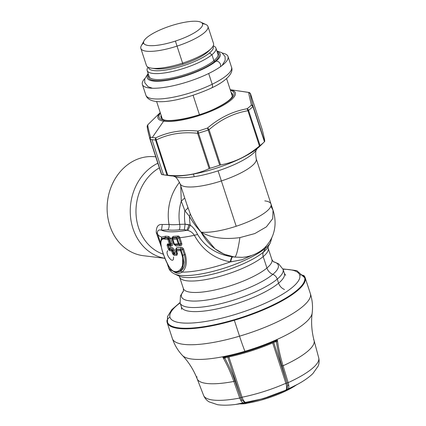 <?xml version="1.0" encoding="UTF-8"?>
<svg xmlns="http://www.w3.org/2000/svg" width="426" height="426" viewBox="0 0 426 426"><rect width="100%" height="100%" fill="white"/><g stroke="black" fill="none" stroke-linecap="round" stroke-linejoin="round"><path stroke-width="0.64" d="M273.194 261.633L278.561 263.753L283.05 269.323A54.145 13.909 161.9 0 1 277.267 279.099A6.496 5.288 -130 0 0 272.837 274.355A50.896 13.073 -18.1 0 1 211.312 299.27A50.896 13.073 -18.1 0 1 183.515 290.985A50.896 13.073 -18.1 0 0 211.312 299.27A50.896 13.073 -18.1 0 0 272.837 274.355A6.496 5.288 50 0 1 277.267 279.099L278.599 283.178L277.267 279.099A54.145 13.909 161.9 0 1 221.286 303.557A54.145 13.909 161.9 0 1 180.118 302.966A54.145 13.909 -18.1 0 0 221.286 303.557A54.145 13.909 -18.1 0 0 277.267 279.099A54.145 13.909 -18.1 0 0 283.05 269.323L284.387 273.407A54.145 13.909 161.9 0 1 278.599 283.178A8.664 7.056 -130 0 0 284.509 289.51A8.664 7.056 50 0 1 278.599 283.178A54.145 13.909 161.9 0 1 222.617 307.636A54.145 13.909 161.9 0 1 181.449 307.05L181.54 309.303M285.644 275.276L284.387 273.407A54.145 13.909 161.9 0 1 278.599 283.178A54.145 13.909 161.9 0 1 222.617 307.636A54.145 13.909 161.9 0 1 181.449 307.05L180.118 302.966L180.448 295.825L183.531 290.937M273.481 261.841L271.905 259.62A46.567 11.96 161.9 0 1 266.932 268.023A46.567 11.96 161.9 0 1 218.783 289.057A46.567 11.96 161.9 0 1 183.382 288.551L179.644 277.118A46.567 11.96 -18.1 0 0 215.045 277.619A46.567 11.96 -18.1 0 0 263.193 256.59L266.932 268.023L263.193 256.59A6.496 5.288 50 0 1 263.417 252.123A48.468 12.45 161.9 0 1 219.459 272.379A48.468 12.45 161.9 0 1 179.138 276.091L179.644 277.118A46.567 11.96 -18.1 0 0 179.644 277.118A46.567 11.96 -18.1 0 0 215.045 277.619A46.567 11.96 -18.1 0 0 263.193 256.59A46.567 11.96 -18.1 0 0 268.167 248.182L271.905 259.62A46.567 11.96 161.9 0 1 266.932 268.023A8.664 7.056 -130 0 0 272.837 274.355A50.896 13.073 -18.1 0 0 273.231 261.66A50.896 13.073 -18.1 0 1 272.837 274.355A8.664 7.056 50 0 1 266.932 268.023A46.567 11.96 161.9 0 1 218.783 289.057A46.567 11.96 161.9 0 1 183.382 288.551L183.42 291.277M268.082 246.819L268.167 248.182A46.567 11.96 -18.1 0 1 263.193 256.59A6.496 5.288 -130 0 1 263.417 252.123A48.468 12.45 161.9 0 1 219.459 272.379A48.468 12.45 161.9 0 1 179.138 276.091L174.628 273.998A52.244 13.419 -18.1 0 0 218.091 269.999A52.244 13.419 -18.1 0 0 265.467 248.161L263.417 252.123L265.467 248.161A52.244 13.419 -18.1 0 0 270.372 242.703A52.244 13.419 161.9 0 1 265.467 248.161A52.244 13.419 161.9 0 1 218.091 269.999A52.244 13.419 161.9 0 1 174.628 273.998C171.316 272.294 169.287 270.148 168.547 267.56A54.145 13.909 -18.1 0 0 172.876 270.989A54.145 13.909 161.9 0 1 168.547 267.56L167.162 263.321M267.965 247.059A48.468 12.45 161.9 0 1 263.417 252.123A48.468 12.45 161.9 0 0 267.965 247.059L270.372 242.703L271.953 237.298M183.585 249.066C182.722 247.692 181.785 247.144 180.778 247.437L180.805 249.162C181.742 248.603 182.339 248.64 182.584 249.279L183.585 249.066L185.385 254.578A1.949 0.501 -18.1 0 0 184.389 254.791A1.949 0.501 161.9 0 1 185.385 254.578C187.312 262.56 186.215 268.412 182.088 272.134L180.768 271.154L182.088 272.134C186.215 268.412 187.312 262.56 185.385 254.578L183.585 249.066C182.722 247.692 181.785 247.144 180.778 247.437L176.684 247.724L175.571 249.524L176.353 252.171L175.065 252.176L174.351 250.025C173.712 248.534 172.924 247.772 171.987 247.74L170.73 247.666L170.155 245.903L171.412 245.978C172.344 246.01 172.647 245.28 172.312 243.784L170.501 238.256A54.145 13.909 -18.1 0 0 171.843 238.256L173.856 244.279L176.119 245.994L180.225 245.754C181.359 245.845 181.891 245.158 181.822 243.683L179.879 237.729A54.145 13.909 -18.1 0 0 194.362 235.274C202.462 249.955 214.448 258.832 230.312 261.905A54.145 13.909 161.9 0 1 182.088 272.134C179.149 274.014 176.103 273.641 172.956 271.016C176.103 273.641 179.149 274.014 182.088 272.134A54.145 13.909 -18.1 0 0 230.312 261.905L241.909 259.764L252.011 255.35L241.909 259.764L230.738 261.873C231.323 258.662 232.016 256.985 232.82 256.857C232.016 256.985 231.323 258.662 230.738 261.873M266.01 246.249A6.496 5.288 50 0 1 265.467 248.161A6.496 5.288 -130 0 0 266.01 246.249M180.768 271.154L175.64 272.331L180.768 271.154C184.921 267.784 186.125 262.331 184.389 254.791L182.791 255.265L183.856 262.294L182.482 268.183L179.399 271.799L175.379 272.262C175.192 272.235 173.126 271.873 170.155 268.226C167.785 264.929 165.789 260.925 164.154 256.223C160.799 248.518 160.277 239.598 161.198 239.769L164.99 237.926L164.873 239.119A55.662 14.298 -18.1 0 0 167.86 239.364L169.388 244.045L167.509 243.917L167.099 245.269L168.387 249.205L169.74 250.738L171.619 250.861L172.61 253.901L174.053 255.291L176.881 255.286L177.456 253.545L176.577 250.85L180.491 250.589L182.067 255.408C186.567 269.802 174.245 277.938 168.435 265.558C162.381 253.992 156.933 237.08 164.873 239.119A55.662 14.298 -18.1 0 0 167.86 239.364A1.299 1.038 -87.5 0 1 167.95 238.171A56.211 14.346 162.1 0 1 164.99 237.926L164.873 239.119M230.312 261.905C230.913 258.657 231.6 256.953 232.367 256.798C216.781 254.546 205.194 247.101 197.605 234.476L194.362 235.274C202.462 249.955 214.448 258.832 230.312 261.905C230.913 258.657 231.6 256.953 232.367 256.798C216.781 254.546 205.194 247.101 197.605 234.476C195.31 229.96 192.861 226.877 190.257 225.221L187.85 230.471C190.539 231.148 192.706 232.75 194.362 235.274A54.145 13.909 161.9 0 1 179.879 237.729A1.949 0.501 -18.1 0 0 178.877 237.942L180.826 243.896L181.822 243.683C181.891 245.158 181.359 245.845 180.225 245.754L179.325 244.625L174.825 244.801M194.362 235.274L197.605 234.476C195.31 229.96 192.861 226.877 190.257 225.221A40.065 33.952 -83 0 1 189.517 216.477L184.852 210.668A41.375 35.06 97 0 0 185.113 224.167L179.687 224.385A43.756 37.078 -83 0 1 181.268 201.163L184.724 197.983L181.268 201.163L180.768 185.89L181.268 201.163A43.756 37.078 97 0 0 179.687 224.385A45.96 11.806 161.9 0 1 169.026 224.465A6.496 5.506 97 0 1 167.887 229.907A49.123 12.615 -18.1 0 0 179.282 229.822L184.357 229.635L185.113 224.167L189.101 224.742L186.998 230.296L184.357 229.635L185.113 224.167L179.687 224.385A45.96 11.806 161.9 0 1 169.026 224.465A6.496 5.506 -83 0 1 167.887 229.907L161.491 230.146L162.269 224.491L161.491 230.146L167.887 229.907A49.123 12.615 -18.1 0 0 179.282 229.822L184.357 229.635L186.998 230.296A50.896 13.073 161.9 0 1 161.491 230.146C158.578 229.428 157.226 230.572 157.439 233.581A54.145 13.909 -18.1 0 0 157.476 233.688A54.145 13.909 -18.1 0 0 161.726 237.09L161.012 240.296L161.726 237.09A54.145 13.909 161.9 0 1 157.439 233.581L156.273 232.639L161.326 246.899L156.273 232.639L157.439 233.581C157.226 230.572 158.578 229.428 161.491 230.146A50.896 13.073 -18.1 0 0 186.998 230.296L187.85 230.471L190.257 225.221L189.101 224.742L186.998 230.296L187.85 230.471M161.768 238.682L161.726 237.09L161.768 238.682L161.374 239.364L161.768 238.682L165.272 237.436L165.554 236.185L161.726 237.09L165.554 236.185L168.696 236.425L165.554 236.185L165.272 237.436L168.462 237.676L165.272 237.436L164.99 237.926L165.272 237.436M181.822 243.683L179.841 237.601C179.346 236.377 178.622 235.86 177.663 236.052L173.094 236.398L171.827 238.081L172.392 238.826L172.85 238.177L172.818 239.353L171.976 238.8L171.843 238.256L172.402 238.917L171.976 238.8L173.515 243.507L174.356 244.055L172.818 239.353L176.731 239.087L178.281 243.826L174.356 244.055A1.299 0.335 161.9 0 1 173.968 243.949L172.434 239.242A1.299 0.335 -18.1 0 0 172.818 239.353L174.356 244.055L175.017 244.812L173.968 243.949M179.879 237.729A1.949 0.501 -18.1 0 0 178.877 237.942L179.841 237.601C179.346 236.377 178.622 235.86 177.663 236.052L177.578 237.213L172.929 237.617L173.094 236.398L172.392 238.826L171.827 238.081L173.094 236.398L177.663 236.052L177.578 237.213C178.441 236.723 178.861 236.915 178.829 237.777L177.456 238.943L179.005 243.677L180.826 243.896C180.981 244.503 180.48 244.748 179.325 244.625C180.48 244.748 180.981 244.503 180.826 243.896L179.005 243.677A1.299 0.335 161.9 0 1 178.281 243.826L176.731 239.087A1.299 0.335 -18.1 0 0 177.456 238.943L176.731 239.087L176.715 237.937L172.85 238.177A1.299 0.932 87.6 0 0 172.818 239.353L176.731 239.087A1.299 0.847 -95.2 0 1 176.715 237.937L177.456 238.943L179.005 243.677L178.888 244.577L179.325 244.625L178.281 243.826L179.005 243.677L178.888 244.577L175.017 244.812L179.325 244.625L180.225 245.754L176.119 245.994L175.123 244.865L176.119 245.994L173.856 244.279L174.133 244.146L173.856 244.279L173.515 243.507L174.356 244.055L178.281 243.826A1.299 0.847 85.4 0 0 178.888 244.577L175.017 244.812A1.299 0.932 -92 0 1 174.356 244.055M182.067 255.408L180.491 250.589L180.475 249.439L176.636 249.487L176.151 250.323L175.571 249.524L176.215 250.632L175.571 249.524L176.684 247.724L180.778 247.437L180.805 249.162L176.636 249.487L176.684 247.724L176.636 249.487L180.805 249.162C181.742 248.603 182.339 248.64 182.584 249.279L184.389 254.791L182.584 249.279L181.215 250.44L182.791 255.265A1.299 0.335 161.9 0 1 182.067 255.408A1.299 0.335 -18.1 0 0 182.791 255.265L182.536 268.076L179.516 271.729L175.959 272.411M175.054 252.181L174.005 253.284L174.452 253.726L175.059 252.176L174.282 253.949L176.955 253.928L176.353 252.171L176.731 252.394M176.955 253.928L174.282 253.949L176.923 254.109L174.127 254.104L174.053 255.291L174.127 254.104L173.542 253.747L172.61 253.901L174.053 255.291L176.881 255.286L176.923 254.109L176.881 255.286L177.456 253.545A1.299 0.335 161.9 0 1 177.072 253.433A1.299 0.335 -18.1 0 0 177.456 253.545L176.577 250.85L180.491 250.589A1.299 0.335 -18.1 0 0 181.215 250.44L180.491 250.589A1.299 0.847 -95.2 0 1 180.475 249.439L176.609 249.679L176.577 250.85A1.299 0.335 -18.1 0 1 176.188 250.744L176.609 249.679A1.299 0.932 87.6 0 0 176.577 250.85L175.736 250.302M174.351 250.025C173.712 248.534 172.924 247.772 171.987 247.74L171.854 249.53C172.626 249.167 173.015 249.407 173.015 250.254L174.351 250.025L173.015 250.254L174.005 253.284L174.628 252.693M169.378 245.435L168.403 245.184L168.542 244.737L170.15 245.903L170.73 247.666L169.596 248.837L170.043 249.332L170.73 247.666L169.979 249.412L171.854 249.53L171.987 247.74M170.288 248.214L169.596 248.837L168.403 245.184L170.15 245.903L168.446 244.716L170.32 244.844L171.412 245.978L170.144 245.893M170.597 238.523A1.949 0.501 -18.1 0 0 169.26 238.752L170.501 238.256L170.592 238.523A1.949 0.501 -18.1 0 0 169.26 238.752L170.975 244.013L172.312 243.784C172.647 245.28 172.344 246.01 171.412 245.978L170.32 244.844C171.252 244.955 171.47 244.678 170.975 244.013L172.312 243.784L170.592 238.523M172.434 239.242L171.843 238.256A54.145 13.909 161.9 0 1 170.501 238.256L168.696 236.425L168.462 237.676L169.271 238.597L170.501 238.256L168.696 236.425L168.462 237.676L167.95 238.171L168.792 239.21L167.86 239.364L167.95 238.171A56.211 14.346 162.1 0 1 164.99 237.926L161.22 239.716M176.715 237.937L177.578 237.213L176.715 237.937L172.85 238.177L172.929 237.617L177.578 237.213C178.441 236.723 178.861 236.915 178.829 237.777L179.841 237.601M162.269 224.491C158.147 224.097 156.15 226.813 156.273 232.639C156.15 226.813 158.147 224.097 162.269 224.491L169.026 224.465A46.567 39.458 -83 0 1 179.516 182.301A46.567 39.458 97 0 0 169.026 224.465M179.687 224.385A6.496 4.116 -95.5 0 1 179.282 229.822M189.517 216.472L189.517 216.477C192.563 221.983 196.413 227.196 201.072 232.117C196.658 226.286 193.042 220.173 190.23 213.777L189.517 216.477C192.563 221.983 196.413 227.196 201.072 232.117L215.008 248.843L224.209 254.237L234.726 257.091C236.281 256.463 238.001 249.971 239.902 237.612C223.948 239.71 211.003 237.878 201.072 232.117A40.065 10.293 161.9 0 0 236.19 226.259L221.376 180.938L236.19 226.259A40.065 10.293 161.9 0 0 271.016 204.054L273.045 210.274L272.704 218.644L266.383 226.861L254.807 233.57L239.902 237.612C223.948 239.71 211.003 237.878 201.072 232.117A40.065 10.293 -18.1 0 0 236.19 226.259A40.065 10.293 -18.1 0 0 271.016 204.054A40.065 10.293 -18.1 0 0 264.78 200.88M201.072 232.117C208.761 246.319 219.981 254.641 234.726 257.091L234.178 257.022M232.612 256.83L234.726 257.091C236.281 256.463 238.001 249.971 239.902 237.612L254.817 233.565L266.399 226.845L272.709 218.623L273.039 210.252L270.893 206.227M234.726 257.091L242.154 257.325C252.448 256.697 262.054 251.526 267.235 244.854C270.601 240.679 272.864 236.169 274.03 231.334C275.707 224.608 275.377 217.585 273.039 210.252M232.82 256.857L232.367 256.798M221.376 180.938A40.065 10.293 -18.1 0 0 256.196 158.728A40.065 10.293 -18.1 0 1 221.376 180.938L218.085 170.837L221.376 180.938A40.065 10.293 -18.1 0 1 180.028 183.622A40.065 10.293 -18.1 0 0 221.376 180.938M190.23 213.777L186.737 204.15L190.23 213.777M184.852 210.668C186.961 209.363 187.935 208.234 187.781 207.286C187.935 208.234 186.961 209.363 184.852 210.668A41.375 35.06 97 0 0 185.113 224.167L190.257 225.221A40.065 33.952 -83 0 1 189.517 216.477L184.852 210.668L181.268 201.163L184.852 210.668M173.313 176.013A45.268 11.624 161.9 0 0 194.256 176.694L193.404 174.085L194.256 176.694A45.268 11.624 161.9 0 0 218.085 170.837A45.268 11.624 161.9 0 0 257.123 148.615A45.268 11.624 161.9 0 1 256.793 149.27A45.268 11.624 161.9 0 1 218.085 170.837A45.268 11.624 161.9 0 1 194.256 176.694A45.268 11.624 161.9 0 1 173.962 176.343C175.634 176.529 177.658 178.957 180.028 183.622L187.073 205.167M163.451 254.242A46.567 39.458 -83 0 1 136.032 213.905A46.567 39.458 -83 0 1 159.345 167.865A46.567 39.458 -83 0 0 136.032 213.905A46.567 39.458 -83 0 0 163.451 254.242M157.833 163.238A49.815 42.211 97 0 0 130.409 215.423A49.815 42.211 97 0 0 164.947 258.316A49.815 42.211 97 0 1 130.409 215.423A49.815 42.211 97 0 1 157.833 163.238M172.434 238.299L172.402 238.565M172.85 238.177L172.929 237.617M180.826 243.896L178.829 237.777L177.456 238.943M180.475 249.439L180.805 249.162L180.475 249.439L181.215 250.44L182.791 255.265L184.389 254.791M177.094 253.321A1.299 0.335 -18.1 0 0 177.072 253.433L177.152 253.859M171.619 250.861A1.299 0.335 -18.1 0 0 172.551 250.712L173.542 253.747L172.61 253.901L171.619 250.861L171.71 249.668L172.551 250.712L169.74 250.738L169.852 249.545L171.71 249.668L171.619 250.861M169.74 250.738L169.852 249.545L169.383 249.056L168.387 249.205L169.74 250.738M169.383 249.056L168.387 249.205L167.099 245.269L168.094 245.12L169.383 249.056L169.979 249.412L169.383 249.056M168.094 245.12L167.099 245.269L167.509 243.917L168.259 244.678L168.094 245.12M167.509 243.917L168.259 244.678L170.118 244.801L169.388 244.045L170.32 243.89L170.118 244.801L169.388 244.045L167.86 239.364A1.299 0.335 -18.1 0 0 168.792 239.21L170.32 243.89A1.299 0.335 161.9 0 1 169.388 244.045M167.892 250.728C164.138 253.198 174.127 266.213 173.499 257.022M182.584 249.279L181.215 250.44M174.005 253.284L173.015 250.254L172.551 250.712L173.542 253.747L174.005 253.284M171.71 249.668L171.854 249.53C172.626 249.167 173.015 249.407 173.015 250.254L172.551 250.712M167.95 238.171L168.462 237.676L169.271 238.597M170.975 244.013L169.26 238.757L168.792 239.21L170.32 243.89L170.975 244.013L170.32 243.89M169.26 238.757L168.792 239.21M155.708 156.843A49.815 42.211 97 0 0 155.304 156.795A49.815 42.211 97 0 0 117.331 175.411A49.815 42.211 97 0 0 109.839 225.679A49.815 42.211 97 0 0 143.583 255.733A49.815 42.211 -83 0 1 143.381 255.706A49.815 42.211 -83 0 1 109.801 225.567A49.815 42.211 -83 0 1 117.331 175.411A49.815 42.211 -83 0 1 155.304 156.795L155.746 156.848L155.304 156.795A49.815 42.211 -83 0 1 155.506 156.821L155.746 156.848M246.595 402.666C244.865 402.692 243.352 400.877 242.053 397.224A58.479 15.022 -18.1 0 0 285.873 383.267C286.991 386.973 286.938 389.284 285.713 390.205A52.435 13.467 161.9 0 1 262.315 398.741A52.435 13.467 161.9 0 1 246.595 402.666L245.078 402.708L241.888 399.913L240.946 400.68L239.737 398.06L240.914 397.565L234.928 380.935L233.863 381.435A82.33 34.517 79 0 0 222.873 357.377A82.33 34.517 -101 0 1 233.863 381.435L239.737 398.06L233.863 381.435L234.928 380.935L240.914 397.565L227.756 357.18L240.914 397.565L239.737 398.06L240.946 400.68C241.963 402.416 243.225 403.182 244.737 402.969L246.595 402.666L244.737 402.969A54.634 14.031 161.9 0 1 235.743 404.423L246.595 402.666L263.572 398.518L285.713 390.205L298.083 384.05A54.634 14.031 161.9 0 1 287.31 389.407C288.562 388.736 289.052 387.415 288.785 385.439L288.173 382.628A60.556 15.554 -18.1 0 0 318.712 357.829A60.556 15.554 161.9 0 1 288.173 382.628L283.056 365.764A61.52 15.799 -18.1 0 0 314.09 340.566A61.52 15.799 -18.1 0 0 313.616 339.474M196.908 376.659A61.52 15.799 -18.1 0 0 197.147 378.789L203.612 395.45A60.556 15.554 -18.1 0 0 239.742 398.054A60.556 15.554 161.9 0 1 203.612 395.45C204.842 398.305 206.674 400.445 209.118 401.862L217.569 404.7C222.681 405.43 228.735 405.339 235.743 404.423M240.397 403.773L240.44 403.901A169.825 79.966 -116.3 0 0 245.637 403.624L245.413 402.927L245.637 403.624A174.133 88.352 80.9 0 0 247.229 403.182L247.043 402.618L247.229 403.182A40.933 10.512 -18.1 0 0 286.213 390.764A40.933 10.512 161.9 0 1 247.229 403.182A174.133 88.352 80.9 0 1 245.637 403.624A169.825 79.966 -116.3 0 1 240.44 403.901L240.397 403.773M296.251 385.051A40.933 10.512 161.9 0 1 286.213 390.764A40.933 10.512 -18.1 0 0 296.251 385.051M242.053 397.224L240.999 397.682A9.532 3.988 -101.1 0 0 241.888 399.913L240.946 400.68C241.963 402.416 243.225 403.182 244.737 402.969L245.078 402.708L241.888 399.913A9.532 3.988 -101.1 0 1 240.999 397.682L242.053 397.224L228.884 356.94L242.053 397.224A58.479 15.022 161.9 0 0 285.873 383.267L286.975 383.033A9.532 3.499 65.9 0 1 287.593 385.354A9.532 3.499 65.9 0 0 286.975 383.033L285.873 383.267L272.688 342.93L285.873 383.267M197.147 378.789A61.52 15.799 -18.1 0 0 233.858 381.44A61.52 15.799 -18.1 0 1 197.147 378.794C193.638 369.896 188.755 362.132 182.488 355.497C177.908 350.63 174.548 345.012 172.413 338.649A72.553 18.637 -18.1 0 0 239.534 336.167A43.319 4.606 73.5 0 0 244.929 351.312A68.708 17.647 161.9 0 1 182.488 355.497A68.708 17.647 161.9 0 0 244.929 351.312A82.303 8.749 -106.5 0 1 245.163 351.908A82.303 8.749 73.5 0 0 244.929 351.312A43.319 4.606 -106.5 0 1 239.534 336.167A72.553 18.637 -18.1 0 0 310.341 293.567C312.375 299.963 312.982 306.48 312.162 313.115A68.708 17.647 161.9 0 1 244.929 351.312A68.708 17.647 161.9 0 0 312.162 313.115C311.023 322.162 311.667 331.316 314.09 340.566A61.52 15.799 -18.1 0 1 283.061 365.764L288.173 382.628L286.964 382.894L273.721 342.488L286.964 382.894L281.916 365.966L283.056 365.764A82.33 30.283 65.9 0 1 277.379 340.017A82.33 30.283 -114.1 0 0 283.05 365.769L281.916 365.966L286.964 382.894L288.173 382.628L288.785 385.439L287.587 385.354L286.863 389.396L285.713 390.205L287.31 389.407L285.713 390.205M234.928 380.935C232.005 372.675 228.671 365.215 224.933 358.554L225.375 357.595L224.933 358.554L222.878 357.377A68.378 17.562 -18.1 0 0 245.163 351.908A68.378 17.562 -18.1 0 0 277.374 340.017L275.462 341.663L276.474 342.131C277.56 349.639 279.376 357.584 281.916 365.966M287.587 385.354L288.785 385.439C289.052 387.415 288.562 388.736 287.31 389.407L286.863 389.396L287.587 385.354M224.933 358.554L222.878 357.377L225.46 357.595L224.933 358.554L225.46 357.595L222.878 357.377A68.378 17.562 -18.1 0 0 245.163 351.908A68.378 17.562 -18.1 0 0 277.374 340.017L276.474 342.131L275.462 341.663L277.374 340.017L276.474 342.131M275.782 341.583L275.755 341.599C259.269 348.819 242.405 354.192 225.152 357.718L225.146 357.718M305.133 277.624A72.553 18.637 -18.1 0 0 303.621 275.35A72.553 18.637 161.9 0 1 234.332 320.251A72.553 18.637 -18.1 0 0 305.133 277.624L310.336 293.541A72.553 18.637 161.9 0 1 239.534 336.167L234.332 320.251A72.553 18.637 161.9 0 1 167.077 319.979A72.553 18.637 -18.1 0 0 167.2 322.711A72.553 18.637 -18.1 0 0 234.332 320.251L239.534 336.167A72.553 18.637 161.9 0 1 172.402 338.627L167.2 322.711M282.907 268.918L296.746 270.585L304.723 277.763A72.122 18.526 161.9 0 1 304.75 277.858L304.622 277.459A72.122 18.526 -18.1 0 0 304.59 277.363A72.122 18.526 161.9 0 1 304.622 277.459L304.75 277.858A72.122 18.526 161.9 0 1 241.734 317.839A72.122 18.526 161.9 0 1 167.615 322.573L167.482 322.178M167.471 322.141A72.122 18.526 -18.1 0 0 167.487 322.178A72.122 18.526 -18.1 0 0 241.601 317.439A72.122 18.526 -18.1 0 0 304.622 277.459A3.898 3.77 163.1 0 0 299.744 275.084A68.219 17.525 -18.1 0 0 283.024 269.232A68.219 17.525 161.9 0 1 299.739 275.084A3.898 3.77 -16.9 0 1 304.622 277.459A72.122 18.526 161.9 0 1 241.601 317.439A72.122 18.526 161.9 0 1 167.487 322.178A72.122 18.526 161.9 0 1 167.455 322.077A3.898 3.77 -16.9 0 1 167.429 322.003A3.898 3.77 163.1 0 0 167.434 322.024M180.091 302.881A68.219 17.525 -18.1 0 0 169.995 317.29A3.898 3.77 163.1 0 0 167.429 322.003A3.898 3.77 -16.9 0 1 169.99 317.29A68.219 17.519 -18.1 0 0 239.95 312.961A68.219 17.519 -18.1 0 0 299.739 275.084A68.219 17.519 161.9 0 1 239.95 312.961A68.219 17.519 161.9 0 1 169.995 317.29A68.219 17.525 161.9 0 1 180.091 302.881M155.298 68.73L151.475 68.176A35.305 9.068 -18.1 0 0 182.6 63.149A35.305 9.068 -18.1 0 0 211.056 48.702L208.298 51.402A31.407 8.067 161.9 0 1 207.542 52.105A31.407 8.067 161.9 0 1 206.977 52.584A31.407 8.067 161.9 0 1 205.439 53.767A31.407 8.067 161.9 0 1 204.73 54.262A31.407 8.067 161.9 0 1 202.856 55.476A31.407 8.067 161.9 0 1 202.015 55.987A31.407 8.067 161.9 0 1 199.837 57.212A31.407 8.067 161.9 0 1 198.878 57.718A31.407 8.067 161.9 0 1 196.439 58.932A31.407 8.067 161.9 0 1 195.385 59.427A31.407 8.067 161.9 0 1 192.738 60.609A31.407 8.067 161.9 0 1 191.604 61.083A31.407 8.067 161.9 0 1 188.798 62.201A31.407 8.067 161.9 0 1 187.61 62.649A31.407 8.067 161.9 0 1 184.703 63.687A31.407 8.067 161.9 0 1 183.484 64.097A31.407 8.067 161.9 0 1 182.983 64.257L182.6 63.149L182.983 64.257A31.407 8.067 161.9 0 1 180.523 65.029A31.407 8.067 161.9 0 1 179.298 65.391A31.407 8.067 161.9 0 1 176.348 66.206A31.407 8.067 161.9 0 1 175.139 66.52A31.407 8.067 161.9 0 1 172.258 67.196A31.407 8.067 161.9 0 1 171.087 67.446A31.407 8.067 161.9 0 1 168.329 67.979A31.407 8.067 161.9 0 1 167.221 68.165A31.407 8.067 161.9 0 1 164.644 68.538A31.407 8.067 161.9 0 1 163.621 68.655A31.407 8.067 161.9 0 1 161.268 68.858A31.407 8.067 161.9 0 1 160.352 68.911A31.407 8.067 161.9 0 1 158.275 68.943A31.407 8.067 161.9 0 1 157.476 68.921A31.407 8.067 161.9 0 1 155.9 68.804A31.407 8.067 161.9 0 1 155.298 68.73A31.407 8.067 161.9 0 1 155.229 68.719M193.111 95.328L199.437 114.685L193.111 95.328M207.957 26.471L213.522 43.5A35.305 9.068 161.9 0 1 182.6 63.149L177.035 46.114A35.305 9.068 -18.1 0 0 207.957 26.471A35.305 9.068 -18.1 0 0 202.478 23.68M143.615 42.919A35.305 9.068 -18.1 0 0 140.846 48.404A35.305 9.068 -18.1 0 0 177.035 46.114L182.6 63.149A35.305 9.068 161.9 0 1 146.411 65.439L140.846 48.404M200.822 22.173L206.003 24.575A35.305 9.068 161.9 0 1 177.035 46.114L175.411 41.072A30.97 7.956 161.9 0 1 143.647 43.037A30.97 7.956 161.9 0 1 170.794 25.842A30.97 7.956 161.9 0 1 202.552 23.877A30.97 7.956 161.9 0 1 175.411 41.072L177.035 46.114A35.305 9.068 161.9 0 1 141.304 45.72L144.063 40.726A30.97 7.956 -18.1 0 0 175.411 41.072A30.97 7.956 -18.1 0 0 200.822 22.173A30.97 7.956 -18.1 0 0 170.794 25.842A30.97 7.956 -18.1 0 0 144.063 40.726M222.564 53.149A45.049 11.571 161.9 0 1 208.681 73.501A45.049 11.571 161.9 0 1 158.488 88.065A45.049 11.571 161.9 0 1 144.813 78.56A45.049 11.571 -18.1 0 0 142.375 84.46A45.049 11.571 -18.1 0 0 208.681 73.501A45.049 11.571 -18.1 0 0 228.016 56.466A45.049 11.571 -18.1 0 0 222.564 53.149M211.237 87.932A4.329 1.986 -116 0 0 211.834 87.847C225.961 81.201 233.996 73.128 231.526 67.212A45.049 11.571 161.9 0 1 212.191 84.247L208.681 73.501L212.191 84.247A45.049 11.571 161.9 0 1 145.889 95.206A45.049 11.571 -18.1 0 0 212.191 84.247A4.329 1.986 64 0 1 211.834 87.847A4.329 1.986 -116 0 0 212.191 84.247A45.049 11.571 -18.1 0 0 231.526 67.212L228.016 56.466M163.6 121.186A40.715 10.458 161.9 0 1 160.229 112.597A40.715 10.458 -18.1 0 0 163.6 121.186L152.279 137.491A58.479 15.022 161.9 0 1 150.543 137.167C148.291 129.153 147.428 124.972 147.96 124.616C147.428 124.972 148.291 129.153 150.543 137.167A58.479 15.022 -18.1 0 0 152.279 137.491L163.6 121.186A40.715 10.458 -18.1 0 0 216.578 108.758A40.715 10.458 -18.1 0 0 230.226 89.721A40.715 10.458 161.9 0 1 216.578 108.758A40.715 10.458 161.9 0 1 163.6 121.186A2.599 2.236 -81.3 0 1 164.548 120.361A2.599 2.236 98.7 0 0 163.6 121.186M160.389 113.087A39.416 10.123 -18.1 0 0 164.548 120.361A39.416 10.123 -18.1 0 0 216.312 108.103A39.416 10.123 -18.1 0 0 230.386 90.211A39.416 10.123 161.9 0 1 216.312 108.103A39.416 10.123 161.9 0 1 164.548 120.361A39.416 10.123 161.9 0 1 160.389 113.087M230.961 89.811L247.112 92.154A58.479 15.022 -18.1 0 0 246.894 92.123A58.479 15.022 161.9 0 1 247.112 92.154L238.043 90.866M155.767 137.843A58.479 15.022 161.9 0 1 152.279 137.491A58.479 15.022 -18.1 0 0 155.767 137.843C168.504 131.772 182.568 129.52 197.962 131.086C182.568 129.52 168.504 131.772 155.767 137.843L156.209 139.941A2.167 1.198 -114.9 0 1 155.767 137.843A2.167 1.752 93.3 0 0 155.517 139.994L155.767 137.843M247.112 92.154A58.479 15.022 161.9 0 1 248.843 92.479C248.571 92.751 249.434 96.931 251.425 105.025A58.479 15.022 161.9 0 1 247.112 108.742C232.713 111.314 219.507 117.752 207.499 128.05A58.479 15.022 161.9 0 1 197.962 131.086A58.479 15.022 -18.1 0 0 207.499 128.05C219.507 117.752 232.713 111.314 247.112 108.742A58.479 15.022 -18.1 0 0 251.425 105.025C249.434 96.931 248.571 92.751 248.843 92.479A58.479 15.022 -18.1 0 0 247.112 92.154M249.098 92.533L248.97 92.501A2.167 1.922 102.6 0 0 248.843 92.479L239.316 91.026M264.2 141.986L260.068 146.043A53.713 13.797 161.9 0 1 239.753 158.941L239.897 158.733C246.675 155.527 253.198 151.283 259.455 146.006L260.046 145.527A59.56 15.299 -18.1 0 0 264.2 141.986A59.56 15.299 -18.1 0 0 264.445 141.746L264.626 141.554C264.999 141.182 264.157 137.076 262.091 129.238L250.563 93.96L248.843 92.479A2.167 2.162 37.2 0 1 250.563 93.96C250.142 94.194 250.983 98.299 253.097 106.276A2.167 1.901 165.3 0 0 251.425 105.025L253.097 106.276L252.948 106.569L251.425 105.025A2.167 1.869 44.9 0 1 252.948 106.569A59.56 15.299 161.9 0 1 248.55 110.35A2.167 1.683 -127.2 0 0 247.112 108.742L248.55 110.35L247.927 110.723L247.112 108.742A2.167 1.097 79.3 0 1 247.927 110.723C233.698 113.172 220.737 119.488 209.049 129.674A2.167 0.831 -130.3 0 0 207.499 128.05L209.049 129.674L208.207 130.015L207.499 128.05L208.207 130.015A59.56 15.299 161.9 0 1 198.489 133.109L197.962 131.086L198.489 133.109L197.621 133.311L197.962 131.086A2.167 0.937 95.5 0 0 197.621 133.311C182.552 131.65 168.744 133.86 156.209 139.941L155.517 139.994A59.56 15.299 161.9 0 1 151.96 139.632A59.56 15.299 161.9 0 1 150.197 139.302A2.167 1.922 -77.4 0 1 150.543 137.167L150.197 139.302L149.925 139.025L150.543 137.167A2.167 1.901 165.3 0 0 149.936 139.084A2.167 1.901 165.3 0 0 149.957 139.132A2.167 0.554 -18.1 0 0 150.197 139.302L149.957 139.132C147.843 131.16 147.002 127.049 147.423 126.815M147.508 125.271A2.167 2.162 37.2 0 1 147.96 124.616L147.508 125.271M160.229 112.581L148.2 124.381A58.479 15.022 -18.1 0 0 147.96 124.616M219.704 165.192L220.577 164.953C227.777 163.515 234.22 161.443 239.897 158.733L239.753 158.941A53.713 13.797 161.9 0 1 169.415 175.672L163.685 174.841A59.56 15.299 -18.1 0 0 167.013 175.171L167.737 175.224C182.711 176.737 196.519 174.527 209.155 168.595L209.986 168.286A59.56 15.299 -18.1 0 0 219.704 165.192L208.207 130.015A2.167 0.554 -18.1 0 0 209.049 129.674L220.577 164.953L219.704 165.192A59.56 15.299 161.9 0 1 209.986 168.286L198.489 133.109A59.56 15.299 -18.1 0 0 208.207 130.015L219.704 165.192M150.197 139.302L161.694 174.479L150.197 139.302A59.56 15.299 -18.1 0 0 151.96 139.632L163.462 174.809L151.96 139.632A59.56 15.299 -18.1 0 0 155.517 139.994L167.013 175.171L155.517 139.994A2.167 0.554 -18.1 0 0 156.209 139.941L167.737 175.224C182.711 176.737 196.519 174.527 209.155 168.595L197.621 133.311A2.167 0.554 -18.1 0 0 198.489 133.109L209.986 168.286L209.155 168.595L197.621 133.311C182.552 131.65 168.744 133.86 156.209 139.941L167.737 175.224L167.013 175.171A59.56 15.299 161.9 0 1 163.462 174.809A59.56 15.299 161.9 0 1 161.694 174.479A59.56 15.299 -18.1 0 0 163.462 174.809A59.56 15.299 -18.1 0 0 163.685 174.841M259.455 146.006L247.927 110.723C233.698 113.172 220.737 119.488 209.049 129.674L220.577 164.953C227.777 163.515 234.22 161.443 239.897 158.733C246.675 155.527 253.198 151.283 259.455 146.006L247.927 110.723A2.167 0.554 -18.1 0 0 248.55 110.35L260.046 145.527L259.455 146.006M264.445 141.746A59.56 15.299 161.9 0 1 260.046 145.527L248.55 110.35A59.56 15.299 -18.1 0 0 252.948 106.569L264.445 141.746L252.948 106.569A2.167 0.554 -18.1 0 0 253.097 106.276L264.626 141.554C264.999 141.182 264.157 137.076 262.091 129.238L250.563 93.96C250.142 94.194 250.983 98.299 253.097 106.276L264.626 141.554M250.563 93.96A2.167 0.554 -18.1 0 0 250.557 93.944L262.086 129.211M261.814 128.961L262.091 129.238L261.814 128.961M161.694 174.479L149.963 139.164M166.854 175.161A53.713 13.797 -18.1 0 0 239.753 158.941A53.713 13.797 -18.1 0 0 261.83 144.116M163.233 119.541L163.099 119.477A37.579 9.654 -18.1 0 1 161.14 115.382A37.579 9.654 -18.1 0 0 163.099 119.477A37.579 9.654 -18.1 0 0 163.105 119.477C168.297 122.901 197.616 117.443 215.971 108.145A2.599 1.14 64.5 0 1 216.312 108.103A2.599 1.14 -115.5 0 0 215.971 108.145C225.04 103.614 230.375 99.886 231.973 96.963A37.579 9.654 -18.1 0 0 231.973 96.963A37.579 9.654 -18.1 0 0 231.137 92.506A37.579 9.654 -18.1 0 1 231.973 96.963M163.163 119.504A37.467 9.622 161.9 0 1 161.22 115.627M231.217 92.751A37.467 9.622 161.9 0 1 231.941 97.027M231.755 89.929L231.19 89.849M237.522 90.775L238.107 90.85L237.522 90.775M213.25 45.827L213.932 46.141A36.167 9.292 161.9 0 1 211.956 54.714L209.485 53A34.005 8.733 -18.1 0 1 173.377 68.522A34.005 8.733 -18.1 0 1 148.477 67.383A34.005 8.733 -18.1 0 0 173.377 68.522A34.005 8.733 -18.1 0 0 209.485 53L211.956 54.714A36.167 9.292 161.9 0 1 170.086 71.983A36.167 9.292 161.9 0 1 147.646 67.809L148.008 67.154M209.485 53A34.005 8.733 -18.1 0 0 213.005 46.296A34.005 8.733 -18.1 0 1 209.485 53M148.04 67.17A36.167 9.292 -18.1 0 0 147.178 70.562A36.167 9.292 -18.1 0 0 174.553 70.982A36.167 9.292 -18.1 0 0 211.956 54.714L213.905 60.684A36.167 9.292 161.9 0 1 176.502 76.952A36.167 9.292 161.9 0 1 149.127 76.531A36.167 9.292 161.9 0 0 176.502 76.952A36.167 9.292 161.9 0 0 213.905 60.684L211.956 54.714A36.167 9.292 -18.1 0 0 215.934 48.085A36.167 9.292 -18.1 0 0 213.234 45.864M217.883 54.054A36.167 9.292 161.9 0 1 213.905 60.684A0.868 0.703 -129.7 0 0 214.89 61.365A0.868 0.703 50.3 0 1 213.905 60.684A36.167 9.292 161.9 0 0 217.883 54.054L215.934 48.085M148.749 75.381A37.035 9.51 -18.1 0 0 172.897 78.874A37.035 9.51 -18.1 0 0 214.89 61.365A37.035 9.51 -18.1 0 0 217.51 52.904M148.37 74.225A38.335 9.846 -18.1 0 0 170.432 79.742A38.335 9.846 -18.1 0 0 215.987 61.2A3.898 3.158 50.3 0 1 219.646 62.84A3.898 3.158 50.3 0 1 220.402 66.749A3.898 3.158 -129.7 0 0 219.646 62.84A3.898 3.158 -129.7 0 0 215.987 61.2A38.335 9.846 -18.1 0 0 217.132 51.748A38.335 9.846 -18.1 0 1 215.987 61.2A38.335 9.846 -18.1 0 1 170.432 79.742A38.335 9.846 -18.1 0 1 148.37 74.225M157.386 233.395L160.831 243.954M174.218 244.093L174.026 243.667M271.016 204.054L256.196 158.728C255.366 153.514 255.563 150.357 256.793 149.27M186.78 204.278L187.126 205.343M172.429 238.336L172.386 238.645M176.188 250.744L177.072 253.433M161.23 239.689L161.411 239.274M164.963 258.353L143.381 255.706M314.09 340.566L318.712 357.829C319.409 360.859 319.191 363.666 318.057 366.253L312.913 373.538C309.217 377.143 304.276 380.647 298.083 384.05C286.97 390.205 275.334 395.083 263.183 398.677L235.759 404.423M225.295 357.286L225.13 357.755L225.295 357.286M275.755 341.599L275.526 341.317M167.487 322.178L167.493 316.651L171.742 309.686L179.996 302.556M156.592 101.463L162.333 119.019M226.589 78.586L232.324 96.143M211.834 87.847C186.205 99.636 150.24 108.215 145.889 95.206L142.375 84.46M230.727 89.779L230.221 89.705M248.97 92.501C249.109 92.25 249.641 92.73 250.557 93.944M147.657 124.999C147.652 127.086 145.596 122.086 149.941 139.078M149.957 139.148L161.486 174.415M147.178 70.562L149.127 76.531M152.471 88.246L148.056 86.686L144.787 82.772L144.686 79.018L148.126 73.474M216.887 50.998L221.818 52.648L225.088 56.567L225.184 60.322L222.106 65.487"/></g></svg>
